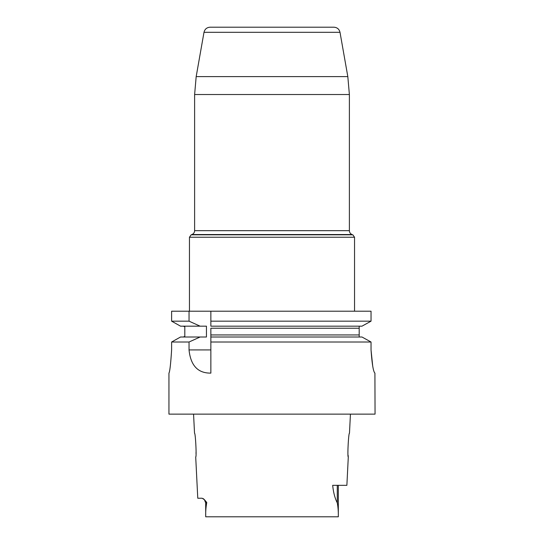 <?xml version="1.0" encoding="UTF-8"?>
<svg xmlns="http://www.w3.org/2000/svg" width="544" height="544" viewBox="0 0 544 544"><rect width="100%" height="100%" fill="white"/><g stroke="black" fill="none" stroke-linecap="round" stroke-linejoin="round"><path stroke-width="0.82" d="M180.54 326.169L171.612 321.164L171.612 311.209L171.612 321.164L180.54 326.169L206.441 326.169L206.441 337.008L180.54 337.008L171.612 342.013L180.54 337.008M171.612 321.164L189.04 321.164L189.04 311.209L371.042 311.209L371.042 321.164L361.984 326.169L371.042 321.164L210.861 321.164L210.861 326.169L361.984 326.169M183.301 326.169L184.81 326.774M184.81 337.008L184.81 326.169M189.04 321.164L200.097 326.169M189.04 311.209L171.612 311.209M359.19 326.169L359.19 328.236L210.861 328.236L210.861 334.941L359.19 334.941L359.19 337.008M359.19 328.236L359.19 334.941M361.984 337.008L371.042 342.013L361.984 337.008L210.861 337.008L210.861 334.941M210.861 321.164L210.861 311.209M184.81 336.403L183.301 337.008M171.612 349.88C170.714 364.004 169.83 371.749 168.946 373.116L168.946 373.116C169.83 371.722 170.721 363.977 171.612 349.88L171.612 342.013L189.04 342.013L200.097 337.008M210.861 337.008L210.861 373.109C197.941 373.293 190.665 365.568 189.04 349.935L189.04 342.013M168.946 373.116L168.946 414.134L375.054 414.134L374.918 373.116C373.327 371.77 372.035 364.031 371.042 349.901L371.042 342.013L210.861 342.013M372.728 366.228L371.042 349.989M350.438 414.134L349.479 433.221C348.534 432.466 347.249 457.654 348.296 456.953L348.276 456.776M348.221 456.226L348.133 455.274M204.428 499.698L202.116 498.229L197.771 498.229L195.704 456.953C196.751 457.654 195.473 432.473 194.521 433.221L193.562 414.134M196.071 451.921L195.996 453.438M338.32 485.33L338.32 516.8L205.714 516.8C205.571 511.795 205.911 507.151 206.72 502.874L206.72 502.425A4.644 4.134 -90 0 1 206.734 502.853L205.68 502.874L205.714 516.8M338.286 516.8C338.429 511.775 338.089 507.124 337.266 502.853C334.907 498.243 333.384 492.395 332.683 485.33L346.875 485.33L348.296 456.953M204.007 499.276L203.109 498.562M205.68 502.874L204.394 499.664L206.72 502.425M333.914 27.2L210.086 27.2L333.914 27.2C337.178 27.438 339.211 29.138 340.007 32.314L347.82 76.609L349.384 94.527L349.384 230.676C349.479 232.533 350.384 233.832 352.104 234.552L191.896 234.552L352.845 234.824L354.545 237.245L354.545 311.209M354.545 237.245L189.455 237.245L191.155 234.824L352.845 234.824M189.04 349.935L210.861 349.935M337.266 485.33L337.266 502.853M340.007 32.314L203.993 32.314L196.18 76.609L347.82 76.609M349.384 94.527L194.616 94.527L194.616 230.676L349.384 230.676M194.616 230.676C194.521 232.533 193.616 233.832 191.896 234.552L191.155 234.824M189.455 237.245L189.455 311.209M196.18 76.609L194.616 94.527M203.993 32.314C204.789 29.138 206.822 27.438 210.086 27.2"/></g></svg>
